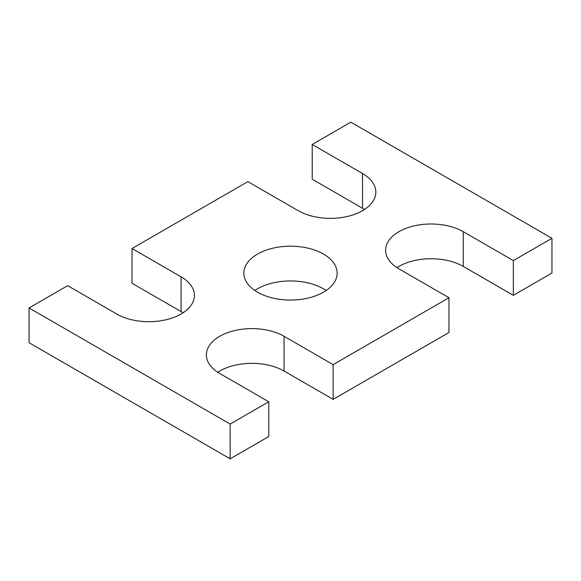 <?xml version="1.0" encoding="UTF-8"?>
<svg xmlns="http://www.w3.org/2000/svg" width="581" height="581" viewBox="0 0 581 581"><rect width="100%" height="100%" fill="white"/><g stroke="black" fill="none" stroke-linecap="round" stroke-linejoin="round"><path stroke-width="0.87" d="M29.05 307.959L230.163 424.072L230.163 458.816L29.05 342.703L29.05 307.959L67.665 285.67L116.737 314.001A45.507 26.276 0 0 0 166.333 319.695A45.507 26.276 0 0 0 194.424 295.424A45.507 26.276 0 0 0 181.09 276.846L132.018 248.515L247.862 181.635L298.162 210.671A45.507 26.276 0 0 0 347.75 216.364A45.507 26.276 0 0 0 375.842 192.093A45.507 26.276 0 0 0 362.515 173.516L312.222 144.473L312.222 179.217L362.515 208.259A45.507 26.276 0 0 1 364.476 209.465M312.222 144.473L350.837 122.184L551.95 238.297L551.95 273.041L513.335 295.33L463.268 266.432A45.507 26.276 0 0 0 396.954 267.638M132.018 248.515L132.018 283.252L181.09 311.59A45.507 26.276 0 0 1 183.059 312.796M284.065 336.297L284.065 371.034L333.138 399.365L333.138 364.628L284.065 336.297A45.507 26.276 0 0 0 234.47 330.596A45.507 26.276 0 0 0 206.378 354.875A45.507 26.276 0 0 0 219.705 373.452L268.778 401.783L268.778 436.527L230.163 458.816M268.778 401.783L230.163 424.072M284.065 371.034A45.507 26.276 0 0 0 217.744 372.247M333.138 399.365L448.975 332.492L448.975 297.748L333.138 364.628M513.335 295.33L513.335 260.593L463.268 231.688A45.507 26.276 0 0 0 413.679 225.994A45.507 26.276 0 0 0 385.588 250.266A45.507 26.276 0 0 0 398.915 268.843L448.975 297.748M513.335 260.593L551.95 238.297M257.514 292.17A46.647 26.929 0 0 0 308.351 298.009A46.647 26.929 0 0 0 337.147 273.128A46.647 26.929 0 0 0 290.5 246.199A46.647 26.929 0 0 0 243.853 273.128A46.647 26.929 0 0 0 257.514 292.17M326.144 290.5A46.647 26.929 0 0 0 254.856 290.5M362.515 173.516L362.515 208.259M181.09 276.846L181.09 311.59M463.268 231.688L463.268 266.432"/></g></svg>
